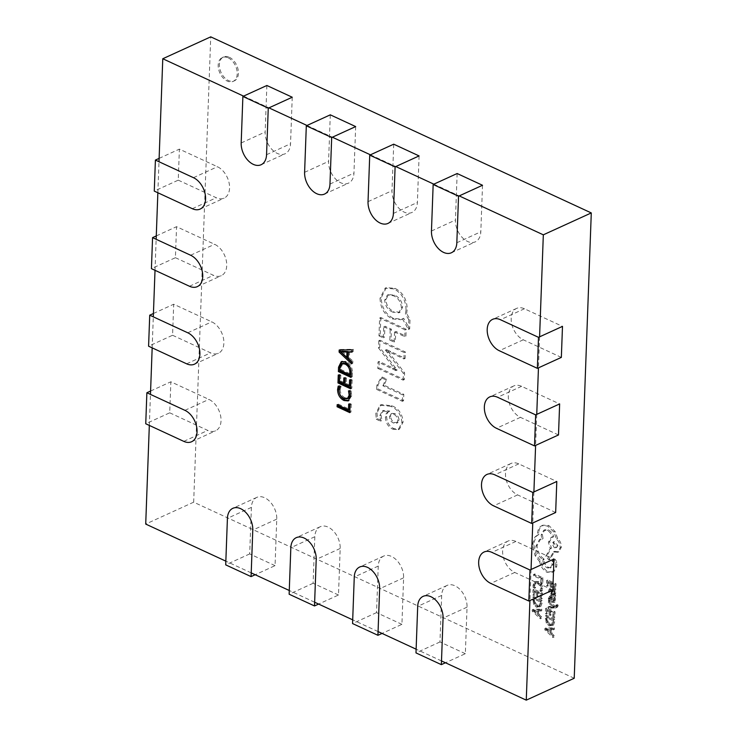 <?xml version="1.0" encoding="UTF-8"?>
<svg xmlns="http://www.w3.org/2000/svg" width="737" height="737" viewBox="0 0 737 737"><rect width="100%" height="100%" fill="white"/><g stroke="black" fill="none" stroke-linecap="round" stroke-linejoin="round"><path stroke-width="0.55" stroke-dasharray="3.69 2.76" d="M465.342 653.701L439.971 641.964L441.675 595.422A17.467 11.46 65.5 0 1 447.11 585.408A17.467 11.46 65.5 0 1 460.487 589.987A17.467 11.46 65.5 0 1 467.046 607.168L465.342 653.701L445.47 662.766M439.971 641.964L415.99 652.908M552.814 590.061L514.758 572.456A17.467 11.46 65.5 0 1 503.131 556.361A17.467 11.46 65.5 0 1 508.079 541.059A17.467 11.46 65.5 0 1 515.9 541.437L553.948 559.042M401.914 624.35L376.543 612.613L378.247 566.08A17.467 11.46 65.5 0 1 383.682 556.067A17.467 11.46 65.5 0 1 397.068 560.645A17.467 11.46 65.5 0 1 403.618 577.817L401.914 624.35L382.042 633.424M376.543 612.613L352.562 623.557M338.486 595.008L313.114 583.271L314.819 536.729A17.467 11.46 65.5 0 1 320.254 526.715A17.467 11.46 65.5 0 1 333.64 531.294A17.467 11.46 65.5 0 1 340.19 548.475L338.486 595.008L318.624 604.073M313.114 583.271L289.134 594.215M275.058 565.657L249.686 553.92L251.4 507.388A17.467 11.46 65.5 0 1 256.826 497.374A17.467 11.46 65.5 0 1 270.212 501.952A17.467 11.46 65.5 0 1 276.762 519.124L275.058 565.657L255.195 574.731M249.686 553.92L225.706 564.864M555.661 512.51L517.604 494.905A17.467 11.46 65.5 0 1 505.969 478.801A17.467 11.46 65.5 0 1 510.916 463.499A17.467 11.46 65.5 0 1 518.737 463.877L556.794 481.491M558.499 434.959L520.442 417.345A17.467 11.46 65.5 0 1 508.816 401.25A17.467 11.46 65.5 0 1 513.763 385.948A17.467 11.46 65.5 0 1 521.584 386.326L559.641 403.931M561.345 357.399L523.288 339.794A17.467 11.46 65.5 0 1 511.662 323.69A17.467 11.46 65.5 0 1 516.609 308.398A17.467 11.46 65.5 0 1 524.431 308.766L562.488 326.38M457.143 173.527L455.438 220.059A17.467 11.46 -114.5 0 0 461.988 237.24A17.467 11.46 -114.5 0 0 475.374 241.819A17.467 11.46 -114.5 0 0 480.81 231.805L482.514 185.273M393.715 144.185L392.01 190.717A17.467 11.46 -114.5 0 0 398.57 207.889A17.467 11.46 -114.5 0 0 411.946 212.477A17.467 11.46 -114.5 0 0 417.382 202.454L419.086 155.922M330.296 114.834L328.582 161.366A17.467 11.46 -114.5 0 0 335.142 178.547A17.467 11.46 -114.5 0 0 348.527 183.126A17.467 11.46 -114.5 0 0 353.953 173.112L355.667 126.58M266.868 85.492L265.163 132.024A17.467 11.46 -114.5 0 0 271.713 149.196A17.467 11.46 -114.5 0 0 285.099 153.784A17.467 11.46 -114.5 0 0 290.535 143.761L292.239 97.229M169.722 412.812L207.779 430.417A17.467 11.46 -114.5 0 0 215.6 430.795A17.467 11.46 -114.5 0 0 220.547 415.493A17.467 11.46 -114.5 0 0 208.912 399.399L170.855 381.794L169.722 412.812L145.742 423.757M150.588 391.043L170.855 381.794M172.569 335.261L210.616 352.866A17.467 11.46 -114.5 0 0 218.438 353.244A17.467 11.46 -114.5 0 0 223.385 337.942A17.467 11.46 -114.5 0 0 211.759 321.839L173.702 304.234L172.569 335.261L148.588 346.206M153.434 313.492L173.702 304.234M175.406 257.701L213.463 275.306A17.467 11.46 -114.5 0 0 221.284 275.684A17.467 11.46 -114.5 0 0 226.231 260.382A17.467 11.46 -114.5 0 0 214.605 244.288L176.548 226.683L175.406 257.701L151.426 268.646M156.272 235.932L176.548 226.683M178.253 180.15L216.31 197.756A17.467 11.46 -114.5 0 0 224.131 198.133A17.467 11.46 -114.5 0 0 229.078 182.831A17.467 11.46 -114.5 0 0 217.443 166.737L179.386 149.123L178.253 180.15L154.273 191.095M159.118 158.381L179.386 149.123M229.336 57.283A13.1 8.595 65.5 0 1 238.06 69.361A13.1 8.595 65.5 0 1 234.348 80.84A13.1 8.595 65.5 0 1 228.479 80.554A13.1 8.595 65.5 0 1 219.755 68.477A13.1 8.595 65.5 0 1 223.468 57.007A13.1 8.595 65.5 0 1 229.336 57.283M228.138 57.836A13.1 8.595 65.5 0 1 236.853 69.904A13.1 8.595 65.5 0 1 233.15 81.383A13.1 8.595 65.5 0 1 227.282 81.098A13.1 8.595 65.5 0 1 218.557 69.029A13.1 8.595 65.5 0 1 222.27 57.55A13.1 8.595 65.5 0 1 228.138 57.836M544.818 629.868L544.873 628.468L553.266 628.449L553.22 629.886L550.926 629.813L550.769 634.013L552.99 636.086L552.934 637.533L544.818 629.868L546.025 629.315L546.071 627.924L554.473 627.896L554.417 629.334L552.124 629.26L551.967 633.47L554.187 635.543L554.132 636.98L546.025 629.315M552.722 617.32L552.87 613.202L550.097 611.913L549.959 615.524L549.019 615.082L549.148 611.48L546.504 610.254L546.366 614.151L545.417 613.709L545.601 608.513L553.865 612.327L553.662 617.763L552.722 617.32L553.92 616.777L554.067 612.65L552.87 613.202M548.061 606.929L553.054 607.076L548.217 602.737L548.273 601.318L554.049 606.873L556.757 606.173L557.126 604.58L555.928 605.132L556.85 605.556L556.905 606.413L556.011 607.896L548.015 608.237L548.061 606.929L549.258 606.385L553.773 606.468L552.575 607.012M553.773 606.468L549.415 602.184L549.47 600.775L555.247 606.321L556.343 606.265L555.145 606.809L555.928 605.132M554.261 606.496L553.063 607.048L554.261 606.533M553.091 597.928L554.16 598.426L554.436 600.544L553.524 602.719L555.09 601.88L553.782 602.101L552.124 599.245L550.917 599.789L549.922 597.799L549.074 598.812L549.433 600.839L548.429 600.379L548.77 596.767L550.06 596.537L550.981 597.329L552.732 601.392L554.381 600.885L554.288 597.385L553.091 597.928L553.588 600.277L552.732 601.392L553.929 600.848L553.386 600.268L552.188 600.812M552.124 599.245L551.663 597.781L550.53 597.366L550.631 600.296L549.627 599.826L549.977 596.215L548.77 596.767L551.258 595.984L552.907 598.693L551.709 599.245M549.922 597.799L551.119 597.246L549.922 597.799M554.288 597.385L555.357 597.873L555.09 601.88L552.584 602.645L550.917 599.789M549.129 589.185L550.143 589.646L549.341 591.682L550.732 593.81L551.902 590.171L554.298 591.479L554.694 593.368L553.561 595.118L554.473 595.542L554.427 596.804L550.64 595.054L548.494 591.406L549.129 589.185L550.336 588.633L551.34 589.103L550.539 591.129L551.93 593.257L553.1 589.628L555.495 590.936L555.901 592.815L554.768 594.575L555.68 594.999L555.634 596.261L551.838 594.501L549.691 590.862L550.336 588.633M553.846 594.989L555.044 594.446L553.846 594.989M540.857 603.741L539.051 607.445L540.755 606.579L537.623 606.68L534.749 603.796L533.901 596.601L542.156 600.415L542.054 603.198L540.755 606.579L536.425 607.224L533.551 604.349L532.704 597.145L540.958 600.968L540.857 603.741L542.054 603.198M382.217 377.04L378.035 384.834L377.888 388.887L403.563 400.771L403.802 394.341L384.115 385.23L386.741 379.131L382.217 377.04L381.02 377.593L376.837 385.377L378.035 384.834M379.205 361.416L378.975 367.846L404.346 379.583L404.595 372.802L386.649 349.614L405.12 358.403L405.359 351.964L379.988 340.227L379.721 347.449L397.169 369.983L379.205 361.416L378.007 361.959L377.777 368.389L378.975 367.846M380.817 317.527L380.163 335.307L384.493 337.316L384.907 326.178L391.402 329.181L391.025 339.564L395.354 341.572L395.732 331.355L405.94 336.081L406.188 329.273L380.817 317.527L379.619 318.08L378.965 335.86L380.163 335.307M406.621 313.511L407.239 309.227C406.962 299.462 402.918 292.506 395.115 288.37L386.345 287.623L381.232 297.711C381.573 307.458 385.654 314.358 393.494 318.393L402.126 319.167L403.646 318.264L409.661 328.951L410.021 319.241L406.621 313.511L405.414 314.054L406.041 309.78L407.239 309.227M574.224 678.252L193.674 502.173L210.736 36.85M377.003 412.895L377.501 418.717L382.061 420.827L381.02 415.088L383.535 410.445L389.735 411.08L387.957 411.974L389.735 411.2C387.745 411.891 386.713 413.66 386.63 416.525C386.879 422.329 389.348 426.382 394.046 428.685L399.463 429.109L403.102 422.098C402.384 413.936 398.634 408.491 391.854 405.737L381.25 404.641L377.003 412.895L375.806 413.439L376.303 419.27L377.501 418.717M540.654 583.207L540.801 579.181L533.487 575.8L533.533 574.491L541.787 578.315L541.594 583.64L540.654 583.207L541.852 582.654L541.999 578.637L540.801 579.181M540.958 591.452L539.935 590.982L540.589 588.623L539.816 585.629L537.494 583.547L534.97 583.464L533.957 585.795L534.362 588.393L533.247 587.877L532.998 585.335L534.343 582.184L535.937 581.41L538.802 581.668L541.741 584.34L542.745 588.329L542.156 590.899L540.958 591.452L541.548 588.881L540.543 584.892L537.605 582.212L534.343 582.184L535.541 581.64L534.196 584.782L532.998 585.335M542.156 590.899L541.133 590.429L541.787 588.08L541.013 585.086L538.692 583.004L536.407 582.783L534.97 583.464L536.177 582.921L535.154 585.242L535.559 587.85L534.362 588.393M540.092 598.619L540.239 594.501L537.457 593.211L537.328 596.823L536.379 596.38L536.518 592.778L533.874 591.553L533.735 595.45L532.777 595.008L532.971 589.812L541.225 593.626L541.032 599.061L540.092 598.619L541.29 598.076L541.437 593.948L540.239 594.501M532.188 611.166L532.243 609.766L540.636 609.748L540.58 611.185L538.286 611.111L538.139 615.312L540.359 617.385L540.304 618.831L532.188 611.166L533.385 610.614L533.441 609.223L541.833 609.195L541.787 610.632L539.493 610.558L539.337 614.769L541.557 616.841L541.502 618.279L533.385 610.614M553.745 589.37L553.902 585.242L551.119 583.953L550.99 587.564L550.042 587.131L550.171 583.52L547.536 582.294L547.388 586.191L546.439 585.758L546.633 580.553L554.887 584.377L554.685 589.803L553.745 589.37L554.943 588.817L555.099 584.699L553.902 585.242M553.487 622.443L551.681 626.146L553.386 625.28L550.253 625.381L547.379 622.498L546.532 615.303L554.795 619.117L554.685 621.899L553.386 625.28L549.056 625.925L546.181 623.051L545.334 615.846L553.588 619.67L553.487 622.443L554.685 621.899M539.576 561.658L535.08 555.634L532.381 544.459L534.988 536.904L537.688 534.942L537.632 533.238C537.77 530.069 538.811 527.756 540.746 526.292L541.723 525.721L547.563 526.015L553.856 531.985L556.463 539.033C558.922 541.354 560.166 544.238 560.203 547.702L557.669 552.326L553.478 551.884L548.77 559.927L545.739 556.26L550.198 548.549L548.402 542.239L550.944 537.614L552.52 537.282C551.552 534.104 549.811 531.828 547.278 530.483L543.676 530.308L541.151 534.942L541.888 539.152L539.438 539.604L535.9 546.163C536.085 551.985 538.406 556.472 542.874 559.604L542.847 560.175C542.985 563.713 544.45 566.283 547.222 567.895L550.069 568.043L551.985 564.846L552.068 561.161L552.851 559.724L553.966 559.779L555.707 562.699L555.551 566.937L552.077 572.566L553.874 571.691L548.199 571.774C544.413 569.655 541.944 566.099 540.774 561.106L536.278 555.09L533.579 543.915L536.186 536.361L538.885 534.399L538.83 532.694C538.977 529.525 540.018 527.204 541.944 525.739L542.92 525.177L548.761 525.463L555.053 531.441L557.66 538.489C560.12 540.801 561.364 543.694 561.401 547.149L558.876 551.783L554.675 551.34L549.968 559.374L546.937 555.716L551.396 547.996L549.599 541.695L552.142 537.061L553.727 536.739C552.75 533.551 551.009 531.285 548.475 529.931L544.873 529.765L542.349 534.389L543.086 538.609L540.636 539.06L537.098 545.61C537.282 551.442 539.604 555.919 544.072 559.061L544.044 559.632C544.192 563.16 545.647 565.74 548.42 567.352L551.276 567.49L553.192 564.302L553.266 560.608L554.049 559.18L555.164 559.226L556.905 562.156L556.757 566.385L553.874 571.691L547.001 572.317C543.215 570.208 540.737 566.652 539.576 561.658L540.774 561.106M441.491 660.923L416.119 649.186M378.072 631.581L352.701 619.845M314.644 602.23L289.272 590.494M251.216 572.889L225.844 561.152M539.585 336.827L538.452 367.855M536.748 414.387L535.606 445.406M533.901 491.938L532.768 522.957M531.055 569.489L529.921 600.517M243.569 96.123L268.941 107.869M306.997 125.474L332.369 137.211M370.416 154.816L395.787 166.562M433.844 184.167L459.215 195.904M149.325 425.415L150.468 394.396M152.172 347.864L153.305 316.846M155.019 270.313L156.152 239.285M157.856 192.753L158.999 161.735M193.674 502.173L145.714 524.071M340.356 349.992L340.374 349.467L339.177 350.011M340.374 349.467L353.281 349.283L352.083 349.826M353.281 349.283L353.198 351.549L352 352.102M353.198 351.549L352.028 351.521M349.587 351.475L349.347 357.878L348.15 358.431M349.347 357.878L352.857 361.01L351.66 361.554M352.857 361.01L352.774 363.277L351.577 363.829M352.774 363.277L351.632 362.208M341.885 351.236L347.975 356.717M342.769 351.945L341.563 352.498M341.885 351.291L340.687 351.835M341.894 361.434L346.224 361.406C350.351 363.709 352.415 367.468 352.424 372.682L351.227 373.226M352.424 372.682L352.277 376.893L351.07 377.445M352.277 376.893L351.116 376.358M346.224 361.406L345.027 361.95M343.037 363.157L341.139 367.302L341.056 369.587L350.959 374.175M350.84 369.449L349.946 366.989M341.139 367.302L339.941 367.855M341.056 369.587L339.858 370.14M350.729 380.366L350.766 379.279L349.568 379.831M350.766 379.279L352.166 379.923L350.959 380.467M352.166 379.923L351.853 388.242L350.655 388.795M351.853 388.242L350.701 387.708M339.425 375.52L339.462 374.433L338.265 374.976M339.462 374.433L340.853 375.078L339.656 375.621M340.853 375.078L340.641 380.937L339.444 381.49M340.641 380.937L344.815 382.872M344.98 378.468L345.017 377.39L343.82 377.934M345.017 377.39L346.408 378.035L345.211 378.578M346.408 378.035L346.206 383.516L345.008 384.069M346.206 383.516L350.545 385.525M350.315 393.033L349.697 390.324L348.5 390.868M349.697 390.324L351.088 390.969L349.891 391.513M351.088 390.969L351.742 395.612L350.545 396.156M351.742 395.612L348.748 400.578M339.084 386.52L339.407 385.562L338.209 386.114M339.407 385.562L341.111 386.354L339.914 386.897M341.111 386.354L340.162 389.606L338.965 390.159M340.162 389.606C340.337 393.549 342.014 396.303 345.192 397.86L343.995 398.404M345.192 397.86L348.564 398.192M349.845 404.576L349.882 403.489L348.684 404.042M349.882 403.489L351.273 404.134L350.075 404.687M351.273 404.134L350.987 412.084L349.78 412.628M350.987 412.084L349.826 411.541M338.338 405.212L338.375 404.134L337.178 404.677M338.375 404.134L349.67 409.357M406.041 309.78C405.765 300.014 401.72 293.059 393.917 288.913L395.115 288.37M393.917 288.913L385.147 288.167L380.034 298.255L381.232 297.711M380.034 298.255C380.375 308.011 384.456 314.902 392.287 318.937L393.494 318.393M392.287 318.937L400.928 319.711L403.185 318.577M401.987 319.13L403.646 318.264M402.439 318.808L408.464 329.503L409.661 328.951M408.464 329.503L408.814 319.784L410.021 319.241M408.814 319.784L405.414 314.054M392.867 312.166C387.938 310.13 385.211 306.15 384.677 300.199L387.34 295.113L393.374 295.73C398.21 297.859 400.882 301.875 401.389 307.753L398.818 312.829L392.867 312.166L394.065 311.613C389.145 309.586 386.409 305.597 385.875 299.655L388.537 294.57L394.571 295.187C399.408 297.315 402.08 301.322 402.595 307.209L400.016 312.285L394.065 311.613M384.677 300.199L385.875 299.655M393.374 295.73L394.571 295.187M401.389 307.753L402.595 307.209M378.965 335.86L383.295 337.859L384.493 337.316M383.295 337.859L383.71 326.721L384.907 326.178M383.71 326.721L390.205 329.734L391.402 329.181M390.205 329.734L389.827 340.116L391.025 339.564M389.827 340.116L394.157 342.115L395.354 341.572M394.157 342.115L394.525 331.899L395.732 331.355M394.525 331.899L404.742 336.625L405.94 336.081M404.742 336.625L404.991 329.817L406.188 329.273M404.991 329.817L379.619 318.08M377.777 368.389L403.139 380.135L404.346 379.583M403.139 380.135L403.388 373.355L404.595 372.802M403.388 373.355L385.451 350.158L386.649 349.614M385.451 350.158L386.658 349.513M385.46 350.057L403.922 358.947L405.12 358.403M403.922 358.947L404.152 352.516L405.359 351.964M404.152 352.516L378.79 340.78L379.988 340.227M378.79 340.78L378.523 347.993L379.721 347.449M378.523 347.993L395.972 370.527L397.169 369.983M395.972 370.527L397.16 370.085M395.962 370.628L378.007 361.959M376.837 385.377L376.69 389.44L377.888 388.887M376.69 389.44L402.365 401.315L403.563 400.771M402.365 401.315L402.605 394.885L403.802 394.341M402.605 394.885L382.908 385.773L384.115 385.23M382.908 385.773L385.543 379.684L386.741 379.131M385.543 379.684L381.02 377.593M376.303 419.27L380.863 421.38L382.061 420.827M380.863 421.38L379.813 415.64L381.02 415.088M379.813 415.64L382.337 410.988L388.537 411.624L389.735 411.08M388.537 411.624L388.537 411.753C386.547 412.434 385.506 414.212 385.423 417.078L386.63 416.525M385.423 417.078C385.681 422.881 388.15 426.926 392.849 429.229L394.046 428.685M392.849 429.229L398.256 429.653L401.895 422.642L403.102 422.098M401.895 422.642C401.186 414.489 397.436 409.035 390.656 406.29L391.854 405.737M390.656 406.29L380.052 405.193L375.806 413.439M389.532 416.746L390.997 413.945L393.512 414.148C396.091 415.327 397.547 417.501 397.879 420.652L396.524 423.25L393.475 422.983C390.932 421.905 389.615 419.823 389.532 416.746L390.73 416.193L392.195 413.393L394.71 413.604C397.298 414.784 398.754 416.949 399.085 420.099L397.722 422.706L394.673 422.43C392.13 421.352 390.813 419.279 390.73 416.193M393.512 414.148L394.71 413.604M393.475 422.983L394.673 422.43M397.879 420.652L399.085 420.099M541.999 578.637L534.684 575.247L534.73 573.948L542.985 577.771L542.791 583.087L541.852 582.654M542.791 583.087L541.594 583.64M534.684 575.247L533.487 575.8M534.73 573.948L533.533 574.491M542.985 577.771L541.787 578.315M541.133 590.429L539.935 590.982M535.559 587.85L534.445 587.334L533.247 587.877M534.445 587.334L534.196 584.782M541.437 593.948L538.664 592.668L538.526 596.279L537.586 595.837L537.715 592.226L535.071 591.01L534.933 594.897L533.984 594.464L534.168 589.259L542.423 593.082L542.229 598.508L541.29 598.076M542.229 598.508L541.032 599.061M538.664 592.668L537.457 593.211M538.526 596.279L537.328 596.823M537.586 595.837L536.379 596.38M537.715 592.226L536.518 592.778M535.071 591.01L533.874 591.553M534.933 594.897L533.735 595.45M533.984 594.464L532.777 595.008M534.168 589.259L532.971 589.812M542.423 593.082L541.225 593.626M534.804 598.343L541.17 601.281L540.147 605.353L538.636 606.09L536.508 605.869L534.214 603.686L533.606 598.886L539.972 601.834L538.94 605.906L540.147 605.353L537.706 605.326L535.421 603.142L534.804 598.343L533.606 598.886M542.156 600.415L540.958 600.968M533.901 596.601L532.704 597.145M541.17 601.281L539.972 601.834M538.544 610.54L538.415 613.93L534.472 610.393L538.544 610.54L537.347 611.093L537.218 614.483L533.275 610.945L537.347 611.093M534.472 610.393L533.275 610.945L534.472 610.365M541.502 618.279L540.304 618.831M533.441 609.223L532.243 609.766M541.833 609.195L540.636 609.748M541.787 610.632L540.58 611.185M539.493 610.558L538.286 611.111M539.337 614.769L538.139 615.312M541.557 616.841L540.359 617.385M538.415 613.93L537.218 614.483M535.044 610.816L533.846 611.369M535.053 610.466L533.855 611.01M555.099 584.699L552.317 583.409L552.188 587.021L551.239 586.578L551.377 582.976L548.733 581.751L548.586 585.648L547.637 585.206L547.831 580.01L556.085 583.824L555.882 589.259L554.943 588.817M555.882 589.259L554.685 589.803M552.317 583.409L551.119 583.953M552.188 587.021L550.99 587.564M551.239 586.578L550.042 587.131M551.377 582.976L550.171 583.52M548.733 581.751L547.536 582.294M548.586 585.648L547.388 586.191M547.637 585.206L546.439 585.758M547.831 580.01L546.633 580.553M556.085 583.824L554.887 584.377M553.376 590.973L554.804 591.664L554.51 593.902L553.174 594.519L551.516 594.169L552.17 591.516L553.607 592.207L553.303 594.446L554.51 593.902L552.713 593.626L553.376 590.973L554.132 590.982L552.17 591.516L553.376 590.973M551.34 589.103L550.143 589.646M551.93 593.257L550.732 593.81M554.768 594.575L553.561 595.118M555.68 594.999L554.473 595.542M555.634 596.261L554.427 596.804M552.713 593.626L551.516 594.169M555.357 597.873L554.16 598.426M550.631 600.296L549.433 600.839M549.627 599.826L548.429 600.379M549.977 596.215L551.258 595.984L549.977 596.215M552.907 598.693L553.386 600.268M557.126 604.58L558.047 605.003L558.102 605.86L557.209 607.343L549.212 607.693L549.258 606.385M549.212 607.693L548.015 608.237M553.782 606.118L552.575 606.671M549.415 602.184L548.217 602.737M549.47 600.775L548.273 601.318M555.247 606.321L554.049 606.873M558.047 605.003L556.85 605.556M554.067 612.65L551.294 611.369L551.165 614.98L550.217 614.538L550.346 610.927L547.711 609.702L547.563 613.599L546.614 613.166L546.808 607.961L555.062 611.784L554.86 617.21L553.92 616.777M554.86 617.21L553.662 617.763M551.294 611.369L550.097 611.913M551.165 614.98L549.959 615.524M550.217 614.538L549.019 615.082M550.346 610.927L549.148 611.48M547.711 609.702L546.504 610.254M547.563 613.599L546.366 614.151M546.614 613.166L545.417 613.709M546.808 607.961L545.601 608.513M555.062 611.784L553.865 612.327M547.434 617.044L553.8 619.983L552.778 624.055L551.267 624.792L549.139 624.571L546.854 622.387L546.237 617.588L552.603 620.536L551.58 624.598L552.778 624.055L550.336 624.027L548.052 621.844L547.434 617.044L546.237 617.588M554.795 619.117L553.588 619.67M546.532 615.303L545.334 615.846M553.8 619.983L552.603 620.536M551.175 629.241L551.055 632.632L547.103 629.094L551.175 629.241L549.977 629.794L549.848 633.184L545.905 629.647L549.977 629.794M547.103 629.094L545.905 629.647L547.103 629.066M554.132 636.98L552.934 637.533M546.071 627.924L544.873 628.468M554.473 627.896L553.266 628.449M554.417 629.334L553.22 629.886M552.124 629.26L550.926 629.813M551.967 633.47L550.769 634.013M554.187 635.543L552.99 636.086M551.055 632.632L549.848 633.184M547.674 629.518L546.476 630.071M547.692 629.168L546.486 629.711M557.881 545.444L556.896 547.25L555.486 547.186L553.303 543.326L554.288 541.52L557.881 545.444L556.684 545.997L555.698 547.803L554.288 547.738L552.105 543.878L553.091 542.063L556.684 545.997M548.199 571.774L547.001 572.317M536.278 555.09L535.08 555.634M538.885 534.399L537.688 534.942M557.66 538.489L556.463 539.033M554.675 551.34L553.478 551.884M549.968 559.374L548.77 559.927M546.937 555.716L545.739 556.26M551.396 547.996L550.198 548.549M553.727 536.739L552.52 537.282M543.086 538.609L541.888 539.152M544.072 559.061L542.874 559.604M553.192 564.302L551.985 564.846M556.905 562.156L555.707 562.699M556.757 566.385L555.551 566.937M441.675 595.422L417.695 606.376M467.046 607.168L443.066 618.113M514.758 572.456L490.778 583.4M515.9 541.437L491.92 552.382M378.247 566.08L354.267 577.025M403.618 577.817L379.638 588.771M314.819 536.729L290.839 547.683M340.19 548.475L316.21 559.42M251.4 507.388L227.42 518.332M276.762 519.124L252.782 530.078M517.604 494.905L493.624 505.849M518.737 463.877L494.757 474.831M520.442 417.345L496.462 428.298M521.584 386.326L497.604 397.271M523.288 339.794L499.308 350.738M524.431 308.766L500.451 319.72M431.458 231.013L455.438 220.059M456.829 242.749L480.81 231.805M368.03 201.662L392.01 190.717M393.401 213.408L417.382 202.454M304.602 172.32L328.582 161.366M329.973 184.057L353.953 173.112M241.183 142.969L265.163 132.024M266.554 154.715L290.535 143.761M183.799 441.371L207.779 430.417M184.932 410.343L208.912 399.399M186.636 363.811L210.616 352.866M187.778 332.792L211.759 321.839M189.483 286.26L213.463 275.306M190.625 255.232L214.605 244.288M192.329 208.7L216.31 197.756M193.463 177.681L217.443 166.737M387.459 352.599L388.657 352.056M389.486 352.268L390.693 351.724M394.009 368.058L395.207 367.505M392.471 368.657L393.669 368.104M542.745 588.329L541.548 588.881M541.787 588.08L540.589 588.623M541.013 585.086L539.816 585.629M538.692 583.004L537.494 583.547M535.154 585.242L533.957 585.795M538.802 581.668L537.605 582.212M541.741 584.34L540.543 584.892M537.623 606.68L536.425 607.224M534.749 603.796L533.551 604.349M533.8 599.476L532.593 600.029M534.749 599.863L533.551 600.415M541.115 602.755L539.917 603.299M537.706 605.326L536.508 605.869M535.421 603.142L534.214 603.686M549.691 590.862L548.494 591.406M550.539 591.129L549.341 591.682M552.253 591.24L551.055 591.783M554.261 589.738L553.063 590.282M555.495 590.936L554.298 591.479M555.901 592.815L554.694 593.368M551.838 594.501L550.64 595.054M552.962 592.023L551.764 592.576M554.804 591.664L553.607 592.207M555.035 592.751L553.837 593.303M553.284 593.884L552.087 594.437M554.786 599.725L553.588 600.277M555.634 599.992L554.436 600.544M553.782 602.101L552.584 602.645M552.824 601.226L551.626 601.77M551.663 597.781L550.456 598.324M550.272 598.26L549.074 598.812M549.433 598.002L548.236 598.545M552.179 596.777L550.981 597.329M557.218 605.353L556.02 605.897M558.102 605.86L556.905 606.413M556.122 607.564L554.924 608.108M550.253 625.381L549.056 625.925M547.379 622.498L546.181 623.051M546.43 618.177L545.233 618.73M547.379 618.564L546.181 619.117M553.745 621.457L552.547 622M550.336 624.027L549.139 624.571M548.052 621.844L546.854 622.387M533.579 543.915L532.381 544.459M536.186 536.361L534.988 536.904M538.83 532.694L537.632 533.238M541.944 525.739L540.746 526.292M548.761 525.463L547.563 526.015M555.053 531.441L553.856 531.985M561.401 547.149L560.203 547.702M555.265 551.608L554.067 552.16M549.599 541.695L548.402 542.239M548.475 529.931L547.278 530.483M542.349 534.389L541.151 534.942M537.098 545.61L535.9 546.163M544.044 559.632L542.847 560.175M548.42 567.352L547.222 567.895M553.312 561.069L552.105 561.612M553.266 560.608L552.068 561.161M555.164 559.226L553.966 559.779M447.11 585.408L423.13 596.353M508.079 541.059L484.098 552.004M383.682 556.067L359.702 567.011M320.254 526.715L296.274 537.66M256.826 497.374L232.846 508.318M510.916 463.499L486.936 474.453M513.763 385.948L489.783 396.893M516.609 308.398L492.629 319.342M451.394 252.763L475.374 241.819M387.966 223.422L411.946 212.477M324.547 194.071L348.527 183.126M261.119 164.729L285.099 153.784M191.62 441.739L215.6 430.795M194.457 364.189L218.438 353.244M197.304 286.638L221.284 275.684M200.151 209.078L224.131 198.133M233.15 81.383L234.348 80.84M341.268 361.646L342.465 361.093M348.177 400.91L349.375 400.366M386.345 287.623L385.147 288.167M402.126 319.167L400.928 319.711M388.537 294.57L387.34 295.113M400.016 312.285L398.818 312.829M383.535 410.445L382.337 410.988M399.463 429.109L398.256 429.653M381.25 404.641L380.052 405.193M392.195 413.393L390.997 413.945M397.722 422.706L396.524 423.25M222.27 57.55L223.468 57.007M553.1 589.628L551.902 590.171M552.271 591.461L553.469 590.917M550.714 597.228L549.507 597.771M550.346 595.929L549.139 596.473M557.209 607.343L556.011 607.896M542.92 525.177L541.723 525.721M558.876 551.783L557.669 552.326M552.142 537.061L550.944 537.614M544.873 529.765L543.676 530.308M540.636 539.06L539.438 539.604M551.276 567.49L550.069 568.043M554.049 559.18L552.851 559.724M555.698 547.803L556.896 547.25M553.091 542.063L554.288 541.52"/><path stroke-width="1.11" d="M415.99 652.908L417.695 606.376A17.467 11.46 65.5 0 1 423.13 596.353A17.467 11.46 65.5 0 1 436.507 600.941A17.467 11.46 65.5 0 1 443.066 618.113L441.362 664.645L415.99 652.908M445.47 662.766L441.362 664.645M528.834 601.014L490.778 583.4A17.467 11.46 65.5 0 1 479.151 567.306A17.467 11.46 65.5 0 1 484.098 552.004A17.467 11.46 65.5 0 1 491.92 552.382L529.967 569.987L528.834 601.014L552.814 590.061L553.948 559.042L529.967 569.987M352.562 623.557L354.267 577.025A17.467 11.46 65.5 0 1 359.702 567.011A17.467 11.46 65.5 0 1 373.088 571.59A17.467 11.46 65.5 0 1 379.638 588.771L377.934 635.303L352.562 623.557M382.042 633.424L377.934 635.303M289.134 594.215L290.839 547.683A17.467 11.46 65.5 0 1 296.274 537.66A17.467 11.46 65.5 0 1 309.66 542.248A17.467 11.46 65.5 0 1 316.21 559.42L314.506 605.952L289.134 594.215M318.624 604.073L314.506 605.952M225.706 564.864L227.42 518.332A17.467 11.46 65.5 0 1 232.846 508.318A17.467 11.46 65.5 0 1 246.232 512.897A17.467 11.46 65.5 0 1 252.782 530.078L251.077 576.61L225.706 564.864M255.195 574.731L251.077 576.61M531.681 523.454L493.624 505.849A17.467 11.46 65.5 0 1 481.989 489.755A17.467 11.46 65.5 0 1 486.936 474.453A17.467 11.46 65.5 0 1 494.757 474.831L532.814 492.436L531.681 523.454L555.661 512.51L556.794 481.491L532.814 492.436M534.518 445.903L496.462 428.298A17.467 11.46 65.5 0 1 484.835 412.195A17.467 11.46 65.5 0 1 489.783 396.893A17.467 11.46 65.5 0 1 497.604 397.271L535.661 414.876L534.518 445.903L558.499 434.959L559.641 403.931L535.661 414.876M537.365 368.343L499.308 350.738A17.467 11.46 65.5 0 1 487.682 334.644A17.467 11.46 65.5 0 1 492.629 319.342A17.467 11.46 65.5 0 1 500.451 319.72L538.507 337.325L537.365 368.343L561.345 357.399L562.488 326.38L538.507 337.325M433.163 184.48L431.458 231.013A17.467 11.46 -114.5 0 0 438.008 248.185A17.467 11.46 -114.5 0 0 451.394 252.763A17.467 11.46 -114.5 0 0 456.829 242.749L458.534 196.217L482.514 185.273L457.143 173.527L433.163 184.48L458.534 196.217M369.734 155.129L368.03 201.662A17.467 11.46 -114.5 0 0 374.589 218.843A17.467 11.46 -114.5 0 0 387.966 223.422A17.467 11.46 -114.5 0 0 393.401 213.408L395.106 166.866L419.086 155.922L393.715 144.185L369.734 155.129L395.106 166.866M306.316 125.787L304.602 172.32A17.467 11.46 -114.5 0 0 311.161 189.492A17.467 11.46 -114.5 0 0 324.547 194.071A17.467 11.46 -114.5 0 0 329.973 184.057L331.687 137.524L355.667 126.58L330.296 114.834L306.316 125.787L331.687 137.524M242.888 96.436L241.183 142.969A17.467 11.46 -114.5 0 0 247.733 160.15A17.467 11.46 -114.5 0 0 261.119 164.729A17.467 11.46 -114.5 0 0 266.554 154.715L268.259 108.173L292.239 97.229L266.868 85.492L242.888 96.436L268.259 108.173M146.875 392.738L145.742 423.757L183.799 441.371A17.467 11.46 -114.5 0 0 191.62 441.739A17.467 11.46 -114.5 0 0 196.567 426.447A17.467 11.46 -114.5 0 0 184.932 410.343L146.875 392.738L150.588 391.043M149.722 315.187L148.588 346.206L186.636 363.811A17.467 11.46 -114.5 0 0 194.457 364.189A17.467 11.46 -114.5 0 0 199.405 348.887A17.467 11.46 -114.5 0 0 187.778 332.792L149.722 315.187L153.434 313.492M152.568 237.627L151.426 268.646L189.483 286.26A17.467 11.46 -114.5 0 0 197.304 286.638A17.467 11.46 -114.5 0 0 202.251 271.336A17.467 11.46 -114.5 0 0 190.625 255.232L152.568 237.627L156.272 235.932M155.406 160.076L154.273 191.095L192.329 208.7A17.467 11.46 -114.5 0 0 200.151 209.078A17.467 11.46 -114.5 0 0 205.098 193.776A17.467 11.46 -114.5 0 0 193.463 177.681L155.406 160.076L159.118 158.381M158.999 161.735L162.776 58.748L210.736 36.85L591.286 212.929L574.224 678.252L526.264 700.15L441.491 660.923M348.5 390.868L349.891 391.513L350.545 396.156L348.177 400.91L344.022 400.532C339.886 398.367 337.739 394.7 337.574 389.532L338.209 386.114L339.914 386.897L338.965 390.159C339.14 394.102 340.816 396.847 343.995 398.404L347.367 398.745L349.163 395.225L348.5 390.868M351.227 373.226L351.07 377.445L338.384 371.577L338.55 367.201L341.268 361.646L345.027 361.95C349.145 364.262 351.217 368.021 351.227 373.226M416.119 649.186L378.072 631.581M352.701 619.845L314.644 602.23M289.272 590.494L251.216 572.889M225.844 561.152L145.714 524.071L149.325 425.415M459.215 195.904L543.326 234.827L539.585 336.827M538.452 367.855L536.748 414.387M535.606 445.406L533.901 491.938M532.768 522.957L531.055 569.489M529.921 600.517L526.264 700.15M162.776 58.748L243.569 96.123M268.941 107.869L306.997 125.474M332.369 137.211L370.416 154.816M395.787 166.562L433.844 184.167M150.468 394.396L152.172 347.864M153.305 316.846L155.019 270.313M156.152 239.285L157.856 192.753M339.177 350.011L352.083 349.826L352 352.102L348.389 352.019L348.15 358.431L351.66 361.554L351.577 363.829L339.103 352.093L339.177 350.011M349.568 379.831L350.959 380.467L350.655 388.795L337.97 382.927L338.265 374.976L339.656 375.621L339.444 381.49L343.617 383.424L343.82 377.934L345.211 378.578L345.008 384.069L349.338 386.068L349.568 379.831M348.684 404.042L350.075 404.687L349.78 412.628L337.095 406.76L337.178 404.677L348.472 409.901L348.684 404.042M591.286 212.929L543.326 234.827M352.028 351.521L348.389 352.019M351.632 362.208L340.301 351.549L339.103 352.093M340.301 351.549L340.356 349.992M346.777 357.261L347.975 356.717L348.168 351.531L341.885 351.236L340.687 351.789L346.777 357.261L346.97 352.074L340.687 351.789M348.168 351.531L346.97 352.074M342.788 351.411L341.59 351.954M351.116 376.358L339.591 371.024L338.384 371.577M339.591 371.024L339.748 366.648L338.55 367.201M339.748 366.648L341.894 361.434M349.946 366.989L346.187 363.498L343.037 363.157L341.839 363.7L339.941 367.855L339.858 370.14L349.762 374.718L349.835 372.517C349.835 368.509 348.214 365.69 344.99 364.05L341.839 363.7M349.762 374.718L350.959 374.175L350.84 369.449M346.187 363.498L344.99 364.05M351.033 371.973L349.835 372.517M350.701 387.708L339.167 382.374L337.97 382.927M339.167 382.374L339.425 375.52M344.98 378.468L344.815 382.872L343.617 383.424M350.729 380.366L350.545 385.525L349.338 386.068M348.748 400.578L345.22 399.988L344.022 400.532M345.22 399.988C341.093 397.823 338.937 394.157 338.771 388.979L337.574 389.532M338.771 388.979L339.084 386.52M347.367 398.745L348.564 398.192L350.361 394.682L349.163 395.225M350.361 394.682L350.315 393.033M349.826 411.541L338.301 406.207L337.095 406.76M338.301 406.207L338.338 405.212M349.845 404.576L349.67 409.357L348.472 409.901"/></g></svg>

